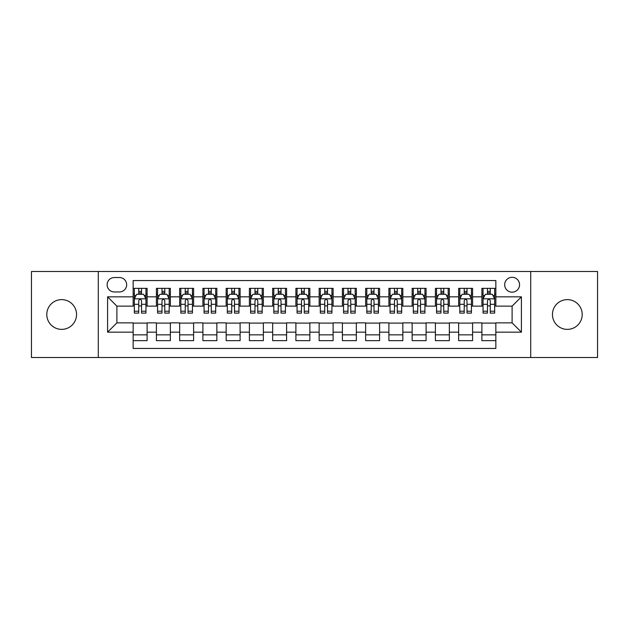 <?xml version="1.0" encoding="UTF-8"?>
<svg xmlns="http://www.w3.org/2000/svg" width="629" height="629" viewBox="0 0 629 629"><rect width="100%" height="100%" fill="white"/><g stroke="black" fill="none" stroke-linecap="round" stroke-linejoin="round"><path stroke-width="0.94" d="M567.327 299.624A14.876 14.876 0 0 0 552.451 314.5A14.876 14.876 0 0 0 567.327 329.376A14.876 14.876 0 0 0 582.202 314.5A14.876 14.876 0 0 0 567.327 299.624M61.673 299.624A14.876 14.876 0 0 0 46.798 314.5A14.876 14.876 0 0 0 61.673 329.376A14.876 14.876 0 0 0 76.549 314.5A14.876 14.876 0 0 0 61.673 299.624M512.108 277.303A7.438 7.438 0 0 0 504.67 284.74A7.438 7.438 0 0 0 512.108 292.178A7.438 7.438 0 0 0 519.554 284.74A7.438 7.438 0 0 0 512.108 277.303M530.711 357.508L597.55 357.508L597.55 271.492L530.711 271.492L530.711 357.508L98.289 357.508L98.289 271.492L31.45 271.492L31.45 357.508L98.289 357.508M495.841 288.349L481.893 288.349L481.893 296.833L472.591 296.833L472.591 306.134L481.893 306.134L481.893 296.833M472.591 296.833L472.591 288.349L458.643 288.349L458.643 296.833L449.342 296.833L449.342 306.134L458.643 306.134L458.643 296.833M449.342 296.833L449.342 288.349L435.394 288.349L435.394 296.833L426.092 296.833L426.092 306.134L435.394 306.134L435.394 296.833M426.092 296.833L426.092 288.349L412.144 288.349L412.144 296.833L402.843 296.833L402.843 306.134L412.144 306.134L412.144 296.833M402.843 296.833L402.843 288.349L388.895 288.349L388.895 296.833L379.594 296.833L379.594 306.134L388.895 306.134L388.895 296.833M379.594 296.833L379.594 288.349L365.646 288.349L365.646 296.833L356.344 296.833L356.344 306.134L365.646 306.134L365.646 296.833M356.344 296.833L356.344 288.349L342.396 288.349L342.396 296.833L333.103 296.833L333.103 306.134L342.396 306.134L342.396 296.833M333.103 296.833L333.103 288.349L319.147 288.349L319.147 296.833L309.853 296.833L309.853 306.134L319.147 306.134L319.147 296.833M309.853 296.833L309.853 288.349L295.897 288.349L295.897 296.833L286.604 296.833L286.604 306.134L295.897 306.134L295.897 296.833M286.604 296.833L286.604 288.349L272.656 288.349L272.656 296.833L263.354 296.833L263.354 306.134L272.656 306.134L272.656 296.833M263.354 296.833L263.354 288.349L249.406 288.349L249.406 296.833L240.105 296.833L240.105 306.134L249.406 306.134L249.406 296.833M240.105 296.833L240.105 288.349L226.157 288.349L226.157 296.833L216.856 296.833L216.856 306.134L226.157 306.134L226.157 296.833M216.856 296.833L216.856 288.349L202.908 288.349L202.908 296.833L193.606 296.833L193.606 306.134L202.908 306.134L202.908 296.833M193.606 296.833L193.606 288.349L179.658 288.349L179.658 296.833L170.357 296.833L170.357 306.134L179.658 306.134L179.658 296.833M170.357 296.833L170.357 288.349L156.409 288.349L156.409 306.134L147.107 306.134L147.107 288.349L133.159 288.349M133.159 340.651L147.107 340.651L147.107 322.866L156.409 322.866L156.409 340.651L170.357 340.651L170.357 322.866L179.658 322.866L179.658 332.167L170.357 332.167M179.658 332.167L179.658 340.651L193.606 340.651L193.606 322.866L202.908 322.866L202.908 332.167L193.606 332.167M202.908 332.167L202.908 340.651L216.856 340.651L216.856 322.866L226.157 322.866L226.157 332.167L216.856 332.167M226.157 332.167L226.157 340.651L240.105 340.651L240.105 322.866L249.406 322.866L249.406 332.167L240.105 332.167M249.406 332.167L249.406 340.651L263.354 340.651L263.354 322.866L272.656 322.866L272.656 332.167L263.354 332.167M272.656 332.167L272.656 340.651L286.604 340.651L286.604 322.866L295.897 322.866L295.897 332.167L286.604 332.167M295.897 332.167L295.897 340.651L309.853 340.651L309.853 322.866L319.147 322.866L319.147 332.167L309.853 332.167M319.147 332.167L319.147 340.651L333.103 340.651L333.103 322.866L342.396 322.866L342.396 332.167L333.103 332.167M342.396 332.167L342.396 340.651L356.344 340.651L356.344 322.866L365.646 322.866L365.646 332.167L356.344 332.167M365.646 332.167L365.646 340.651L379.594 340.651L379.594 322.866L388.895 322.866L388.895 332.167L379.594 332.167M388.895 332.167L388.895 340.651L402.843 340.651L402.843 322.866L412.144 322.866L412.144 332.167L402.843 332.167M412.144 332.167L412.144 340.651L426.092 340.651L426.092 322.866L435.394 322.866L435.394 332.167L426.092 332.167M435.394 332.167L435.394 340.651L449.342 340.651L449.342 322.866L458.643 322.866L458.643 332.167L449.342 332.167M458.643 332.167L458.643 340.651L472.591 340.651L472.591 322.866L481.893 322.866L481.893 332.167L472.591 332.167M114.329 291.95L119.447 291.95A7.21 7.21 0 0 0 126.649 284.74A7.21 7.21 0 0 0 119.447 277.538L114.329 277.538A7.21 7.21 0 0 0 107.127 284.74A7.21 7.21 0 0 0 114.329 291.95M530.711 271.492L98.289 271.492M495.841 296.833L495.841 280.558L133.159 280.558L133.159 306.134L116.892 306.134L116.892 322.866L133.159 322.866L133.159 348.442L495.841 348.442L495.841 322.866L512.108 322.866L512.108 306.134L495.841 306.134L495.841 296.833L521.41 296.833L521.41 332.167L495.841 332.167M133.159 332.167L107.59 332.167L107.59 296.833L133.159 296.833M481.893 332.167L481.893 340.651L495.841 340.651M133.159 294.16L134.323 294.16M138.742 294.16L141.533 294.16M145.952 294.16L147.107 294.16M133.159 305.898L134.323 305.898M138.742 305.898L141.533 305.898M145.952 305.898L147.107 305.898M133.159 323.102L147.107 323.102M133.159 334.84L147.107 334.84M156.409 305.898L157.572 305.898M161.991 305.898L164.782 305.898M169.201 305.898L170.357 305.898M156.409 294.16L157.572 294.16M161.991 294.16L164.782 294.16M169.201 294.16L170.357 294.16M156.409 323.102L170.357 323.102M156.409 334.84L170.357 334.84M179.658 323.102L193.606 323.102M179.658 334.84L193.606 334.84M179.658 294.16L180.822 294.16M185.24 294.16L188.032 294.16M192.443 294.16L193.606 294.16M179.658 305.898L180.822 305.898M185.24 305.898L188.032 305.898M192.443 305.898L193.606 305.898M202.908 323.102L216.856 323.102M202.908 334.84L216.856 334.84M202.908 294.16L204.071 294.16M208.49 294.16L211.273 294.16M215.692 294.16L216.856 294.16M202.908 305.898L204.071 305.898M208.49 305.898L211.273 305.898M215.692 305.898L216.856 305.898M226.157 323.102L240.105 323.102M226.157 334.84L240.105 334.84M226.157 294.16L227.321 294.16M231.739 294.16L234.523 294.16M238.941 294.16L240.105 294.16M226.157 305.898L227.321 305.898M231.739 305.898L234.523 305.898M238.941 305.898L240.105 305.898M249.406 323.102L263.354 323.102M249.406 334.84L263.354 334.84M249.406 294.16L250.57 294.16M254.981 294.16L257.772 294.16M262.191 294.16L263.354 294.16M249.406 305.898L250.57 305.898M254.981 305.898L257.772 305.898M262.191 305.898L263.354 305.898M272.656 323.102L286.604 323.102M272.656 334.84L286.604 334.84M272.656 294.16L273.812 294.16M278.23 294.16L281.021 294.16M285.44 294.16L286.604 294.16M272.656 305.898L273.812 305.898M278.23 305.898L281.021 305.898M285.44 305.898L286.604 305.898M295.897 323.102L309.853 323.102M295.897 334.84L309.853 334.84M295.897 294.16L297.061 294.16M301.48 294.16L304.271 294.16M308.69 294.16L309.853 294.16M295.897 305.898L297.061 305.898M301.48 305.898L304.271 305.898M308.69 305.898L309.853 305.898M319.147 323.102L333.103 323.102M319.147 334.84L333.103 334.84M319.147 294.16L320.31 294.16M324.729 294.16L327.52 294.16M331.939 294.16L333.103 294.16M319.147 305.898L320.31 305.898M324.729 305.898L327.52 305.898M331.939 305.898L333.103 305.898M342.396 323.102L356.344 323.102M342.396 334.84L356.344 334.84M342.396 294.16L343.56 294.16M347.979 294.16L350.77 294.16M355.188 294.16L356.344 294.16M342.396 305.898L343.56 305.898M347.979 305.898L350.77 305.898M355.188 305.898L356.344 305.898M365.646 323.102L379.594 323.102M365.646 334.84L379.594 334.84M365.646 294.16L366.809 294.16M371.228 294.16L374.019 294.16M378.43 294.16L379.594 294.16M365.646 305.898L366.809 305.898M371.228 305.898L374.019 305.898M378.43 305.898L379.594 305.898M388.895 323.102L402.843 323.102M388.895 334.84L402.843 334.84M388.895 294.16L390.059 294.16M394.477 294.16L397.261 294.16M401.679 294.16L402.843 294.16M388.895 305.898L390.059 305.898M394.477 305.898L397.261 305.898M401.679 305.898L402.843 305.898M412.144 323.102L426.092 323.102M412.144 334.84L426.092 334.84M412.144 294.16L413.308 294.16M417.727 294.16L420.51 294.16M424.929 294.16L426.092 294.16M412.144 305.898L413.308 305.898M417.727 305.898L420.51 305.898M424.929 305.898L426.092 305.898M435.394 323.102L449.342 323.102M435.394 334.84L449.342 334.84M435.394 294.16L436.557 294.16M440.968 294.16L443.76 294.16M448.178 294.16L449.342 294.16M435.394 305.898L436.557 305.898M440.968 305.898L443.76 305.898M448.178 305.898L449.342 305.898M458.643 323.102L472.591 323.102M458.643 334.84L472.591 334.84M458.643 294.16L459.799 294.16M464.218 294.16L467.009 294.16M471.428 294.16L472.591 294.16M458.643 305.898L459.799 305.898M464.218 305.898L467.009 305.898M471.428 305.898L472.591 305.898M481.893 323.102L495.841 323.102M481.893 334.84L495.841 334.84M481.893 294.16L483.048 294.16M487.467 294.16L490.258 294.16M494.677 294.16L495.841 294.16M481.893 305.898L483.048 305.898M487.467 305.898L490.258 305.898M494.677 305.898L495.841 305.898M116.892 306.134L107.59 296.833M116.892 322.866L107.59 332.167M521.41 296.833L512.108 306.134M521.41 332.167L512.108 322.866M141.533 291.369L138.742 291.369M145.952 311.213L141.533 311.213L141.533 313.108L145.952 313.108L145.952 298.924L143.624 294.278L136.65 294.278L134.323 298.924L134.323 313.108L138.742 313.108L138.742 311.213L134.323 311.213M134.323 298.924L134.323 288.349M145.952 298.924L145.952 288.349M138.742 294.278L138.742 288.349M141.533 288.349L141.533 294.278M141.533 311.213L141.533 300.67C140.605 298.877 139.669 298.877 138.742 300.67L138.742 311.213M164.782 291.369L161.991 291.369M169.201 311.213L164.782 311.213L164.782 313.108L169.201 313.108L169.201 298.924L166.874 294.278L159.9 294.278L157.572 298.924L157.572 313.108L161.991 313.108L161.991 311.213L157.572 311.213M157.572 298.924L157.572 288.349M169.201 298.924L169.201 288.349M161.991 294.278L161.991 288.349M164.782 288.349L164.782 294.278M164.782 311.213L164.782 300.67C163.855 298.877 162.919 298.877 161.991 300.67L161.991 311.213M188.032 291.369L185.24 291.369M192.443 311.213L188.032 311.213L188.032 313.108L192.443 313.108L192.443 298.924L190.123 294.278L183.149 294.278L180.822 298.924L180.822 313.108L185.24 313.108L185.24 311.213L180.822 311.213M180.822 298.924L180.822 288.349M192.443 298.924L192.443 288.349M185.24 294.278L185.24 288.349M188.032 288.349L188.032 294.278M188.032 311.213L188.032 300.67C187.096 298.877 186.168 298.877 185.24 300.67L185.24 311.213M211.273 291.369L208.49 291.369M215.692 311.213L211.273 311.213L211.273 313.108L215.692 313.108L215.692 298.924L213.373 294.278L206.398 294.278L204.071 298.924L204.071 313.108L208.49 313.108L208.49 311.213L204.071 311.213M204.071 298.924L204.071 288.349M215.692 298.924L215.692 288.349M208.49 294.278L208.49 288.349M211.273 288.349L211.273 294.278M211.273 311.213L211.273 300.67C210.345 298.877 209.418 298.877 208.49 300.67L208.49 311.213M234.523 291.369L231.739 291.369M238.941 311.213L234.523 311.213L234.523 313.108L238.941 313.108L238.941 298.924L236.614 294.278L229.64 294.278L227.321 298.924L227.321 313.108L231.739 313.108L231.739 311.213L227.321 311.213M227.321 298.924L227.321 288.349M238.941 298.924L238.941 288.349M231.739 294.278L231.739 288.349M234.523 288.349L234.523 294.278M234.523 311.213L234.523 300.67C233.595 298.877 232.667 298.877 231.739 300.67L231.739 311.213M257.772 291.369L254.981 291.369M262.191 311.213L257.772 311.213L257.772 313.108L262.191 313.108L262.191 298.924L259.863 294.278L252.889 294.278L250.57 298.924L250.57 313.108L254.981 313.108L254.981 311.213L250.57 311.213M250.57 298.924L250.57 288.349M262.191 298.924L262.191 288.349M254.981 294.278L254.981 288.349M257.772 288.349L257.772 294.278M257.772 311.213L257.772 300.67C256.844 298.877 255.917 298.877 254.981 300.67L254.981 311.213M281.021 291.369L278.23 291.369M285.44 311.213L281.021 311.213L281.021 313.108L285.44 313.108L285.44 298.924L283.113 294.278L276.139 294.278L273.812 298.924L273.812 313.108L278.23 313.108L278.23 311.213L273.812 311.213M273.812 298.924L273.812 288.349M285.44 298.924L285.44 288.349M278.23 294.278L278.23 288.349M281.021 288.349L281.021 294.278M281.021 311.213L281.021 300.67C280.094 298.877 279.166 298.877 278.23 300.67L278.23 311.213M304.271 291.369L301.48 291.369M308.69 311.213L304.271 311.213L304.271 313.108L308.69 313.108L308.69 298.924L306.362 294.278L299.388 294.278L297.061 298.924L297.061 313.108L301.48 313.108L301.48 311.213L297.061 311.213M297.061 298.924L297.061 288.349M308.69 298.924L308.69 288.349M301.48 294.278L301.48 288.349M304.271 288.349L304.271 294.278M304.271 311.213L304.271 300.67C303.343 298.877 302.415 298.877 301.48 300.67L301.48 311.213M327.52 291.369L324.729 291.369M331.939 311.213L327.52 311.213L327.52 313.108L331.939 313.108L331.939 298.924L329.612 294.278L322.638 294.278L320.31 298.924L320.31 313.108L324.729 313.108L324.729 311.213L320.31 311.213M320.31 298.924L320.31 288.349M331.939 298.924L331.939 288.349M324.729 294.278L324.729 288.349M327.52 288.349L327.52 294.278M327.52 311.213L327.52 300.67C326.593 298.877 325.657 298.877 324.729 300.67L324.729 311.213M350.77 291.369L347.979 291.369M355.188 311.213L350.77 311.213L350.77 313.108L355.188 313.108L355.188 298.924L352.861 294.278L345.887 294.278L343.56 298.924L343.56 313.108L347.979 313.108L347.979 311.213L343.56 311.213M343.56 298.924L343.56 288.349M355.188 298.924L355.188 288.349M347.979 294.278L347.979 288.349M350.77 288.349L350.77 294.278M350.77 311.213L350.77 300.67C349.842 298.877 348.906 298.877 347.979 300.67L347.979 311.213M374.019 291.369L371.228 291.369M378.43 311.213L374.019 311.213L374.019 313.108L378.43 313.108L378.43 298.924L376.111 294.278L369.137 294.278L366.809 298.924L366.809 313.108L371.228 313.108L371.228 311.213L366.809 311.213M366.809 298.924L366.809 288.349M378.43 298.924L378.43 288.349M371.228 294.278L371.228 288.349M374.019 288.349L374.019 294.278M374.019 311.213L374.019 300.67C373.083 298.877 372.156 298.877 371.228 300.67L371.228 311.213M397.261 291.369L394.477 291.369M401.679 311.213L397.261 311.213L397.261 313.108L401.679 313.108L401.679 298.924L399.36 294.278L392.386 294.278L390.059 298.924L390.059 313.108L394.477 313.108L394.477 311.213L390.059 311.213M390.059 298.924L390.059 288.349M401.679 298.924L401.679 288.349M394.477 294.278L394.477 288.349M397.261 288.349L397.261 294.278M397.261 311.213L397.261 300.67C396.333 298.877 395.405 298.877 394.477 300.67L394.477 311.213M420.51 291.369L417.727 291.369M424.929 311.213L420.51 311.213L420.51 313.108L424.929 313.108L424.929 298.924L422.602 294.278L415.627 294.278L413.308 298.924L413.308 313.108L417.727 313.108L417.727 311.213L413.308 311.213M413.308 298.924L413.308 288.349M424.929 298.924L424.929 288.349M417.727 294.278L417.727 288.349M420.51 288.349L420.51 294.278M420.51 311.213L420.51 300.67C419.582 298.877 418.655 298.877 417.727 300.67L417.727 311.213M443.76 291.369L440.968 291.369M448.178 311.213L443.76 311.213L443.76 313.108L448.178 313.108L448.178 298.924L445.851 294.278L438.877 294.278L436.557 298.924L436.557 313.108L440.968 313.108L440.968 311.213L436.557 311.213M436.557 298.924L436.557 288.349M448.178 298.924L448.178 288.349M440.968 294.278L440.968 288.349M443.76 288.349L443.76 294.278M443.76 311.213L443.76 300.67C442.832 298.877 441.904 298.877 440.968 300.67L440.968 311.213M467.009 291.369L464.218 291.369M471.428 311.213L467.009 311.213L467.009 313.108L471.428 313.108L471.428 298.924L469.1 294.278L462.126 294.278L459.799 298.924L459.799 313.108L464.218 313.108L464.218 311.213L459.799 311.213M459.799 298.924L459.799 288.349M471.428 298.924L471.428 288.349M464.218 294.278L464.218 288.349M467.009 288.349L467.009 294.278M467.009 311.213L467.009 300.67C466.081 298.877 465.153 298.877 464.218 300.67L464.218 311.213M490.258 291.369L487.467 291.369M494.677 311.213L490.258 311.213L490.258 313.108L494.677 313.108L494.677 298.924L492.35 294.278L485.376 294.278L483.048 298.924L483.048 313.108L487.467 313.108L487.467 311.213L483.048 311.213M483.048 298.924L483.048 288.349M494.677 298.924L494.677 288.349M487.467 294.278L487.467 288.349M490.258 288.349L490.258 294.278M490.258 311.213L490.258 300.67C489.331 298.877 488.403 298.877 487.467 300.67L487.467 311.213M156.409 332.167L147.107 332.167M156.409 296.833L147.107 296.833M145.889 298.806L134.386 298.806M134.323 295.551L136.013 295.551M144.261 295.551L145.952 295.551M138.742 304.31L134.323 304.31M145.952 304.31L141.533 304.31M141.533 292.847L138.742 292.847M169.138 298.806L157.627 298.806M157.572 295.551L159.255 295.551M167.511 295.551L169.201 295.551M161.991 304.31L157.572 304.31M169.201 304.31L164.782 304.31M164.782 292.847L161.991 292.847M192.388 298.806L180.877 298.806M180.822 295.551L182.504 295.551M190.76 295.551L192.443 295.551M185.24 304.31L180.822 304.31M192.443 304.31L188.032 304.31M188.032 292.847L185.24 292.847M215.637 298.806L204.126 298.806M204.071 295.551L205.754 295.551M214.009 295.551L215.692 295.551M208.49 304.31L204.071 304.31M215.692 304.31L211.273 304.31M211.273 292.847L208.49 292.847M238.886 298.806L227.376 298.806M227.321 295.551L229.003 295.551M237.259 295.551L238.941 295.551M231.739 304.31L227.321 304.31M238.941 304.31L234.523 304.31M234.523 292.847L231.739 292.847M262.136 298.806L250.625 298.806M250.57 295.551L252.253 295.551M260.508 295.551L262.191 295.551M254.981 304.31L250.57 304.31M262.191 304.31L257.772 304.31M257.772 292.847L254.981 292.847M285.385 298.806L273.874 298.806M273.812 295.551L275.502 295.551M283.758 295.551L285.44 295.551M278.23 304.31L273.812 304.31M285.44 304.31L281.021 304.31M281.021 292.847L278.23 292.847M308.627 298.806L297.124 298.806M297.061 295.551L298.751 295.551M306.999 295.551L308.69 295.551M301.48 304.31L297.061 304.31M308.69 304.31L304.271 304.31M304.271 292.847L301.48 292.847M331.876 298.806L320.373 298.806M320.31 295.551L322.001 295.551M330.249 295.551L331.939 295.551M324.729 304.31L320.31 304.31M331.939 304.31L327.52 304.31M327.52 292.847L324.729 292.847M355.126 298.806L343.615 298.806M343.56 295.551L345.242 295.551M353.498 295.551L355.188 295.551M347.979 304.31L343.56 304.31M355.188 304.31L350.77 304.31M350.77 292.847L347.979 292.847M378.375 298.806L366.864 298.806M366.809 295.551L368.492 295.551M376.747 295.551L378.43 295.551M371.228 304.31L366.809 304.31M378.43 304.31L374.019 304.31M374.019 292.847L371.228 292.847M401.624 298.806L390.114 298.806M390.059 295.551L391.741 295.551M399.997 295.551L401.679 295.551M394.477 304.31L390.059 304.31M401.679 304.31L397.261 304.31M397.261 292.847L394.477 292.847M424.874 298.806L413.363 298.806M413.308 295.551L414.991 295.551M423.246 295.551L424.929 295.551M417.727 304.31L413.308 304.31M424.929 304.31L420.51 304.31M420.51 292.847L417.727 292.847M448.123 298.806L436.612 298.806M436.557 295.551L438.24 295.551M446.496 295.551L448.178 295.551M440.968 304.31L436.557 304.31M448.178 304.31L443.76 304.31M443.76 292.847L440.968 292.847M471.373 298.806L459.862 298.806M459.799 295.551L461.489 295.551M469.745 295.551L471.428 295.551M464.218 304.31L459.799 304.31M471.428 304.31L467.009 304.31M467.009 292.847L464.218 292.847M494.614 298.806L483.111 298.806M483.048 295.551L484.739 295.551M492.987 295.551L494.677 295.551M487.467 304.31L483.048 304.31M494.677 304.31L490.258 304.31M490.258 292.847L487.467 292.847"/></g></svg>
